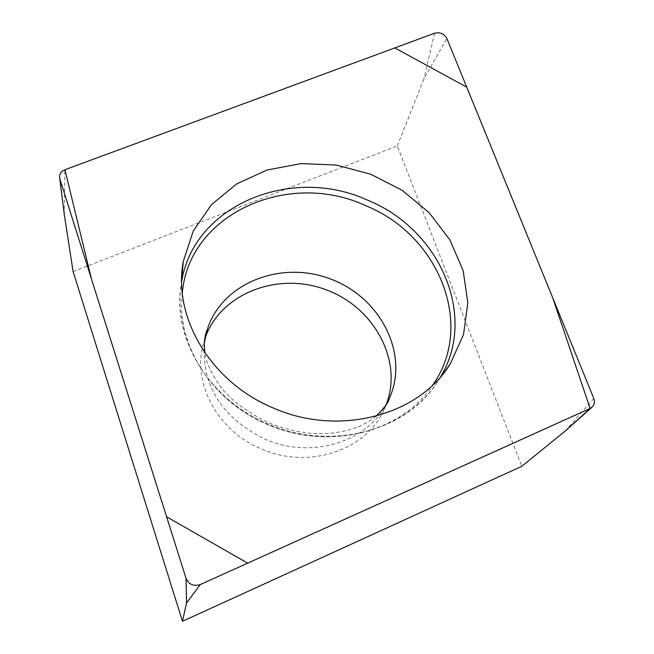 <?xml version="1.0" encoding="UTF-8"?>
<svg xmlns="http://www.w3.org/2000/svg" width="654" height="654" viewBox="0 0 654 654"><rect width="100%" height="100%" fill="white"/><g stroke="black" fill="none" stroke-linecap="round" stroke-linejoin="round"><path stroke-width="0.49" stroke-dasharray="3.27 2.45" d="M205.086 338.167L204.457 340.047C190.682 379.876 215.82 429.907 260.537 448.562C307.732 470.169 366.616 450.647 384.339 409.069L386.187 404.679M73.093 271.549L397.297 145.948L521.81 466.294M397.297 145.948L423.923 78.971L446.87 38.488M434.583 33.231L423.923 78.971M64.28 214.545L64.869 169.746M593.832 398.515L564.819 431.362M440.575 376.851L438.066 380.971C407.36 431.476 329.583 451.767 266.701 423.285C207.645 398.433 171.152 336.32 181.493 282.577L181.632 281.751M182.294 293.237C176.032 344.29 211.536 400.804 266.636 424.07C326.984 451.366 401.605 432.915 432.637 385.173M387.282 402.66C367.81 442.3 310.249 459.836 264.061 438.777C221.461 417.154 201.546 385.206 204.31 342.958M591.486 407.671L592.622 406.657M59.751 178.624L59.514 176.768M181.632 280.918L181.493 282.577C171.422 339.393 210.809 403.175 272.873 426.784C334.791 450.786 407.14 429.858 438.066 380.971L443.69 373.082M376.066 416.214C368.104 422.901 357.861 427.773 345.328 430.831C335.894 432.523 334.161 433.888 312.162 433.414C297.251 432.18 282.463 428.525 267.813 422.443C243.901 410.377 227.453 397.477 218.485 383.751C210.416 371.668 205.887 361.376 204.89 352.866M384.339 409.069L388.002 401.278M204.457 340.047L205.495 336.221"/><path stroke-width="0.98" d="M386.187 404.679C403.338 360.804 374.202 307.045 325.676 289.624C277.41 271.5 220.414 293.621 205.086 338.167M590.17 408.431L592.622 406.657L594.126 404.066L594.453 401.016L593.832 398.515L446.87 38.488C444.148 33.706 440.052 31.956 434.583 33.231L64.869 169.746L61.885 171.544L60.282 173.653L59.555 176.122L59.857 178.983L186.055 578.34C188.932 584.496 193.666 586.564 200.255 584.562L590.17 408.431L564.819 431.362L521.81 466.294L182.474 621.3L73.093 271.549L64.28 214.545L59.751 178.624M182.474 621.3L186.513 603.07L186.055 578.34M272.097 407.475C337.619 437.134 418.527 416.14 450.295 363.828L463.522 334.546L467.831 302.786L463.146 270.601L449.944 239.961L429.163 212.681L402.145 190.306L370.516 174.119L336.14 165.037L301.012 163.606L267.192 169.983L236.732 183.872L211.536 204.588L193.273 230.96L183.284 261.461C172.542 317.092 210.563 381.601 272.097 407.475M590.121 408.448L552.663 297.652L466.735 87.137L394.795 47.922L64.918 169.721L91.429 278.915L166.598 516.791L247.67 563.143L590.121 408.448M59.857 178.983L64.28 214.545M200.255 584.562L186.513 603.07M181.632 281.751C193.609 205.127 291.431 164.947 367.801 200.255C439.831 229.423 477.673 315.727 440.575 376.851M432.637 385.173C475.303 325.471 439.153 235.203 365.635 205.634C287.997 169.492 188.663 214.038 182.294 293.237M204.31 342.958L207.343 329.363C221.976 282.871 281.408 259.695 331.137 279.217C381.184 297.93 409.625 354.82 389.04 399.071L387.282 402.66M564.819 431.362L591.486 407.671M443.69 373.082L450.295 363.828M181.632 280.918L183.284 261.461M204.89 352.866C203.77 343.129 204.588 335.298 207.343 329.363L205.495 336.221M388.002 401.278L389.04 399.071C388.926 401.842 384.593 407.556 376.066 416.214"/></g></svg>
